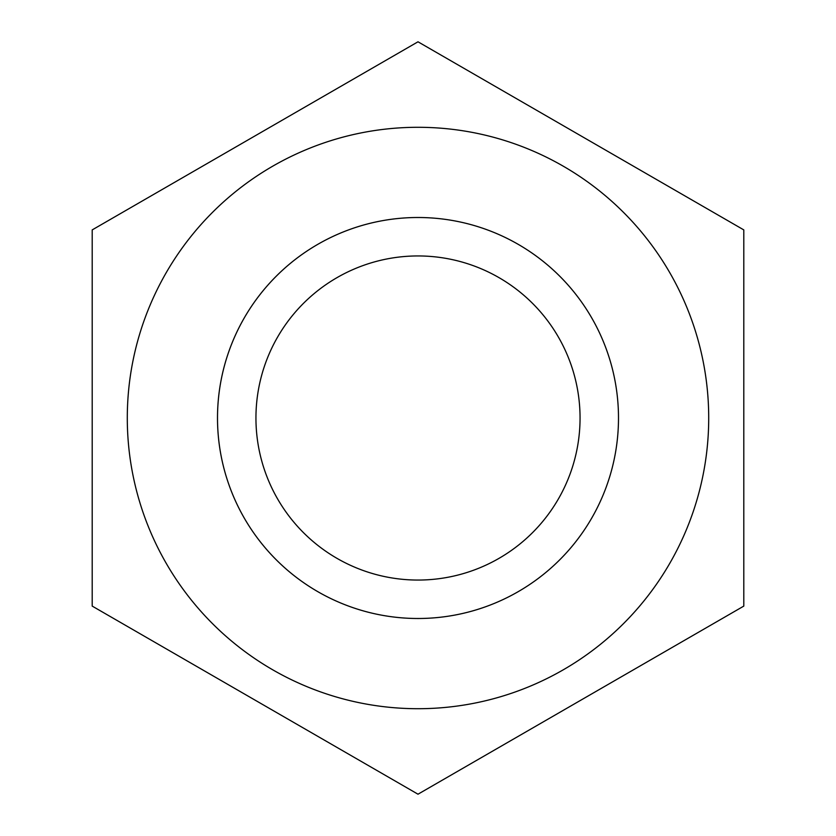 <?xml version="1.0" encoding="UTF-8"?>
<svg xmlns="http://www.w3.org/2000/svg" width="836" height="836" viewBox="0 0 836 836"><rect width="100%" height="100%" fill="white"/><g stroke="black" fill="none" stroke-linecap="round" stroke-linejoin="round"><path stroke-width="1.25" d="M418 580.059A162.059 162.059 0 0 1 277.656 336.971A162.059 162.059 0 0 1 558.343 336.971A162.059 162.059 0 0 1 418 580.059M418 618.494A200.494 200.494 0 0 0 618.494 418A200.494 200.494 0 0 0 418 217.506A200.494 200.494 0 0 0 217.506 418A200.494 200.494 0 0 0 418 618.494M618.494 418A200.494 200.494 0 0 0 317.753 244.363A200.494 200.494 0 0 0 317.753 591.637A200.494 200.494 0 0 0 618.494 418M418 127.291A290.709 290.709 0 0 0 127.291 418A290.709 290.709 0 0 0 418 708.709A290.709 290.709 0 0 0 708.709 418A290.709 290.709 0 0 0 418 127.291M743.8 229.9L743.8 606.1L418 794.2L92.2 606.1L92.2 229.9L418 41.8L743.8 229.9"/></g></svg>
